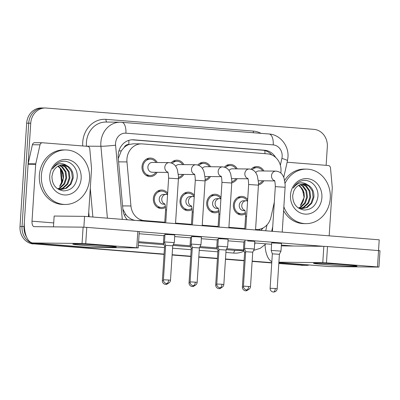 <?xml version="1.0" encoding="UTF-8"?>
<svg xmlns="http://www.w3.org/2000/svg" width="400" height="400" viewBox="0 0 400 400"><rect width="100%" height="100%" fill="white"/><g stroke="black" fill="none" stroke-linecap="round" stroke-linejoin="round"><path stroke-width="0.6" d="M218.895 211.605A9.27 8.205 -89.4 0 1 214.79 212.8A9.27 8.205 -89.4 0 1 206.7 202.88A9.27 8.205 -89.4 0 1 214.98 194.26A9.27 8.205 -89.4 0 1 221.005 197.335M192.225 209.48A9.27 8.205 -89.4 0 1 188.115 210.675A9.27 8.205 -89.4 0 1 180.025 200.755A9.27 8.205 -89.4 0 1 188.31 192.135A9.27 8.205 -89.4 0 1 194.33 195.21M165.55 207.355A9.27 8.205 -89.4 0 1 161.44 208.55A9.27 8.205 -89.4 0 1 153.355 198.63A9.27 8.205 -89.4 0 1 161.635 190.015A9.27 8.205 -89.4 0 1 167.66 193.09M245.57 213.73A9.27 8.205 -89.4 0 1 241.46 214.92A9.27 8.205 -89.4 0 1 233.375 205A9.27 8.205 -89.4 0 1 241.655 196.385A9.27 8.205 -89.4 0 1 247.68 199.46M237.13 178.68A9.27 8.205 -89.4 0 1 231.78 182.795M210.455 176.555A9.27 8.205 -89.4 0 1 205.105 180.67M183.785 174.43A9.27 8.205 -89.4 0 1 178.43 178.545M157.11 172.31A9.27 8.205 -89.4 0 1 150.105 176.595A9.27 8.205 -89.4 0 1 142.015 166.675A9.27 8.205 -89.4 0 1 150.295 158.06A9.27 8.205 -89.4 0 1 157.215 162.495M263.805 180.8A9.27 8.205 -89.4 0 1 258.45 184.92M280.8 173.025A16.355 14.48 90.6 0 0 280.985 171.345A16.355 14.48 90.6 0 0 267.595 153.88L142.43 143.915A16.355 14.48 90.6 0 0 141.545 143.875A16.355 14.48 90.6 0 0 126.97 161.93L130.945 205.98A16.355 14.48 90.6 0 0 144.3 220.595L164.775 222.225M124.16 147.45A16.355 14.48 -89.4 0 1 129.065 144.505L128.81 144.485A5.45 4.825 90.6 0 0 124.16 147.45L121.34 150.75L118.295 158.48M122.875 209.175L125.955 214.745C128.165 217.445 130.78 219.23 133.81 220.1L135.17 220.39M141.545 143.875L133.42 143.79L129.065 144.505M255.575 229.455L255.88 229.48A16.355 14.48 90.6 0 0 256.765 229.52A16.355 14.48 90.6 0 0 270.975 217.13L274.31 202.215M175.555 223.085L191.45 224.35M202.225 225.21L218.12 226.475M228.9 227.33L244.795 228.595M224.44 167.135A9.27 8.205 -89.4 0 1 230.315 164.43A9.27 8.205 -89.4 0 1 237.235 168.865M197.765 165.015A9.27 8.205 -89.4 0 1 203.645 162.305A9.27 8.205 -89.4 0 1 210.56 166.74M171.095 162.89A9.27 8.205 -89.4 0 1 176.97 160.185A9.27 8.205 -89.4 0 1 183.885 164.62M251.11 169.26A9.27 8.205 -89.4 0 1 256.99 166.555A9.27 8.205 -89.4 0 1 263.905 170.99M164.06 254.375L35.415 243.99A16.355 14.48 -89.4 0 1 22.025 226.525L28.71 123.19A16.355 14.48 -89.4 0 1 43.325 107.985A16.355 14.48 -89.4 0 1 44.21 108.025M309.325 264.97A16.355 14.48 -89.4 0 1 306.02 265.365A16.355 14.48 -89.4 0 1 305.14 265.325L278.825 263.37L303.11 265.305A16.355 14.48 -89.4 0 0 303.995 265.345A16.355 14.48 -89.4 0 1 303.11 265.305L278.815 263.51M271.76 262.81L252.15 261.245L271.76 262.81M244.09 260.605L225.48 259.125L244.09 260.605M217.415 258.48L198.805 257L217.415 258.48M190.745 256.36L172.13 254.875L190.745 256.36M33.39 243.97A16.355 14.48 -89.4 0 1 20 226.505L26.68 123.17A16.355 14.48 -89.4 0 1 41.3 107.965L43.325 107.985A16.355 14.48 -89.4 0 0 28.71 123.19L22.025 226.525A16.355 14.48 -89.4 0 0 35.415 243.99L37.445 244.015A16.355 14.48 -89.4 0 1 33.345 242.995M306.02 265.365L301.965 265.325A16.355 14.48 -89.4 0 1 301.085 265.285M271.75 262.95L252.14 261.385M244.08 260.745L225.47 259.265M217.41 258.62L198.795 257.14M190.735 256.5L172.12 255.015M275.655 157.46A16.355 14.48 90.6 0 0 264.655 150.24L133.7 139.81A16.355 14.48 90.6 0 0 132.815 139.775A16.355 14.48 90.6 0 0 118.235 157.83L122.91 209.59A16.355 14.48 90.6 0 0 127.34 219.77M131.805 139.8L262.625 150.215A16.355 14.48 -89.4 0 1 271.82 154.95M26.61 237.07A16.355 14.48 -89.4 0 1 24.055 226.545L30.735 123.21A16.355 14.48 -89.4 0 1 45.355 108.005A16.355 14.48 -89.4 0 1 46.235 108.045L313.93 129.36A16.355 14.48 -89.4 0 1 327.32 146.825L326.125 165.335M305.14 265.325L278.835 263.23M271.765 262.67L252.16 261.11M244.1 260.465L225.485 258.985M217.425 258.345L198.815 256.86M190.755 256.22L172.14 254.735M164.08 254.095L37.445 244.015M260.665 230.385A16.355 14.48 90.6 0 0 263.07 227.96M259.98 229.145A16.355 14.48 -89.4 0 1 258.795 230.235M255.665 172.605A4.905 4.345 -89.4 0 1 258.97 170.935L275.9 171.115A4.905 4.345 -89.4 0 1 275.9 171.115A4.905 4.345 -89.4 0 0 271.515 175.675A4.905 4.345 -89.4 0 0 274.5 180.69M252.165 169.64A8.18 7.24 -89.4 0 1 256.98 167.645A8.18 7.24 -89.4 0 1 262.735 170.975M271.75 250.455L271.19 250.485L271.685 242.815L281.48 243.45L280.98 251.12L271.75 250.455M277.185 288.72C276.99 290.415 276.03 291.5 274.3 291.975L273.365 292.025A3.545 1.645 94.6 0 0 273.42 292.03A3.545 1.645 -85.4 0 0 275.295 288.51L277.185 288.72L279.41 254.295L272.34 253.84L271.19 250.485M274.61 180.915L258.87 180.75A4.905 4.345 -89.4 0 1 258.37 180.715M262.635 180.79A8.18 7.24 -89.4 0 1 258.495 183.795M244.88 210.595L243.535 210.58A4.905 4.345 -89.4 0 1 239.255 205.33A4.905 4.345 -89.4 0 1 243.635 200.765L246.17 200.795A4.905 4.345 -89.4 0 1 246.17 200.795A4.905 4.345 -89.4 0 0 241.785 205.355A4.905 4.345 -89.4 0 0 244.775 210.37M244.825 249.265L243.455 249.275L243.955 241.605L244.955 241.585M245.425 212.56A8.18 7.24 -89.4 0 1 241.475 213.83A8.18 7.24 -89.4 0 1 234.335 205.08A8.18 7.24 -89.4 0 1 241.645 197.475A8.18 7.24 -89.4 0 1 247.48 200.925M245.605 252.62L244.605 252.625L243.46 249.275M228.99 170.48A4.905 4.345 -89.4 0 1 232.3 168.815L249.23 168.99A4.905 4.345 -89.4 0 1 249.23 168.99A4.905 4.345 -89.4 0 0 244.845 173.555A4.905 4.345 -89.4 0 0 247.83 178.565M225.49 167.52A8.18 7.24 -89.4 0 1 230.305 165.52A8.18 7.24 -89.4 0 1 236.065 168.855M245.08 248.335L244.515 248.365L245.665 251.715L252.74 252.17L254.31 248.995L245.08 248.335M247.935 178.79L232.195 178.625A4.905 4.345 -89.4 0 1 231.695 178.59M235.96 178.665A8.18 7.24 -89.4 0 1 231.82 181.67M202.315 168.36A4.905 4.345 -89.4 0 1 205.625 166.69L222.555 166.865A4.905 4.345 -89.4 0 1 222.555 166.865A4.905 4.345 -89.4 0 0 218.17 171.43A4.905 4.345 -89.4 0 0 221.155 176.445M198.82 165.395A8.18 7.24 -89.4 0 1 203.63 163.4A8.18 7.24 -89.4 0 1 209.39 166.73M218.405 246.21L217.84 246.24L218.34 238.57L228.13 239.205L227.635 246.87L218.405 246.21M223.84 284.475C223.645 286.17 222.685 287.255 220.955 287.73L220.02 287.78A3.545 1.645 94.6 0 0 220.075 287.78A3.545 1.645 -85.4 0 0 221.95 284.265L223.84 284.475L226.065 250.045L218.99 249.59L217.845 246.24M221.26 176.67L205.52 176.505A4.905 4.345 -89.4 0 1 205.02 176.465M209.29 176.545A8.18 7.24 -89.4 0 1 205.145 179.545M175.645 166.235A4.905 4.345 -89.4 0 1 178.95 164.565L195.88 164.745A4.905 4.345 -89.4 0 1 195.88 164.745A4.905 4.345 -89.4 0 0 191.495 169.305A4.905 4.345 -89.4 0 0 194.48 174.32M172.145 163.27A8.18 7.24 -89.4 0 1 176.96 161.275A8.18 7.24 -89.4 0 1 182.715 164.605M191.735 244.085L191.17 244.115L191.665 236.445L201.46 237.08L200.965 244.75L191.735 244.085M197.165 282.35C196.97 284.045 196.01 285.13 194.285 285.605L193.345 285.655A3.545 1.645 94.6 0 0 193.4 285.655A3.545 1.645 -85.4 0 0 195.275 282.14L197.165 282.35L199.39 247.925L192.32 247.465L191.17 244.115M194.59 174.545L178.85 174.38A4.905 4.345 -89.4 0 1 178.35 174.34M182.615 174.42A8.18 7.24 -89.4 0 1 178.475 177.425M199.39 247.925L200.965 244.75M167.915 172.42L152.175 172.255A4.905 4.345 -89.4 0 1 147.895 167.005A4.905 4.345 -89.4 0 1 152.28 162.445L169.21 162.62A4.905 4.345 -89.4 0 1 169.21 162.62A4.905 4.345 -89.4 0 0 164.825 167.18A4.905 4.345 -89.4 0 0 167.81 172.195M155.94 172.295A8.18 7.24 -89.4 0 1 150.115 175.505A8.18 7.24 -89.4 0 1 142.98 166.755A8.18 7.24 -89.4 0 1 150.285 159.15A8.18 7.24 -89.4 0 1 156.045 162.48M165.06 241.965L164.495 241.995L164.99 234.325L174.785 234.955L174.29 242.625L165.06 241.965M170.49 280.225C170.3 281.925 169.335 283.01 167.61 283.48L166.675 283.53A3.545 1.645 94.6 0 0 166.725 283.535A3.545 1.645 -85.4 0 0 168.605 280.015L170.49 280.225L172.72 245.8L165.645 245.345L164.495 241.995M218.205 208.47L216.86 208.455A4.905 4.345 -89.4 0 1 212.58 203.205A4.905 4.345 -89.4 0 1 216.965 198.645L219.5 198.67A4.905 4.345 -89.4 0 1 219.5 198.67A4.905 4.345 -89.4 0 0 215.115 203.23A4.905 4.345 -89.4 0 0 218.1 208.245M218.15 247.14L216.785 247.15L217.28 239.48L218.28 239.46M218.75 210.435A8.18 7.24 -89.4 0 1 214.8 211.705A8.18 7.24 -89.4 0 1 207.665 202.955A8.18 7.24 -89.4 0 1 214.97 195.35A8.18 7.24 -89.4 0 1 220.805 198.805M218.935 250.495L217.935 250.5L216.785 247.15M191.535 206.35L190.19 206.335A4.905 4.345 -89.4 0 1 185.905 201.08A4.905 4.345 -89.4 0 1 190.29 196.52L192.825 196.545A4.905 4.345 -89.4 0 1 192.825 196.545A4.905 4.345 -89.4 0 0 188.44 201.11A4.905 4.345 -89.4 0 0 191.425 206.12M191.48 245.02L190.11 245.025L190.605 237.355L191.605 237.34M192.075 208.31A8.18 7.24 -89.4 0 1 188.125 209.585A8.18 7.24 -89.4 0 1 180.99 200.83A8.18 7.24 -89.4 0 1 188.3 193.23A8.18 7.24 -89.4 0 1 194.13 196.68M192.26 248.37L191.26 248.38L190.11 245.03M164.86 204.225L163.515 204.21A4.905 4.345 -89.4 0 1 159.235 198.96A4.905 4.345 -89.4 0 1 163.62 194.395L166.15 194.425A4.905 4.345 -89.4 0 1 166.15 194.425A4.905 4.345 -89.4 0 0 161.77 198.985A4.905 4.345 -89.4 0 0 164.755 204M164.805 242.895L163.44 242.9L163.935 235.235L164.935 235.215M165.405 206.185A8.18 7.24 -89.4 0 1 161.455 207.46A8.18 7.24 -89.4 0 1 154.315 198.705A8.18 7.24 -89.4 0 1 161.625 191.105A8.18 7.24 -89.4 0 1 167.46 194.555M165.585 246.25L164.585 246.255L163.44 242.905M285.08 183.225A27.26 24.135 -89.4 0 1 306.475 169.115A27.26 24.135 -89.4 0 1 330.265 198.29A27.26 24.135 -89.4 0 1 305.905 223.635A27.26 24.135 -89.4 0 1 283.85 206.76M284.66 180.35A27.26 24.135 -89.4 0 1 304.45 169.095L306.475 169.115M298.7 185.38A12.325 10.915 -89.4 0 1 304.14 193.375L304.27 197.11L300.335 205.605C302.5 203.42 303.73 200.595 304.03 197.125L302.525 189.815L301.275 187.88L298.61 185.435M301.72 208.645L306.435 207.41L310.98 203.23L313.1 197.2L312.31 190.94L308.885 186.125L303.48 184.025M298.085 207.82L302.12 208.66L307.24 207.415L311.785 203.235L313.905 197.21C314.185 191.48 312.18 187.4 307.88 184.97C302.47 181.265 297.58 182.305 293.215 188.1C295.295 184.315 298.25 181.865 302.075 180.745C310.51 178.425 319.385 187.38 317.815 197.395C316.205 205.51 311.66 209.73 304.18 210.055C296.625 208.74 292.79 203.875 292.675 195.465L293.665 191.415A12.325 10.915 -89.4 0 1 303.785 184.025A12.325 10.915 -89.4 0 1 307.88 184.97M300.11 208.445L303.215 207.375L307.76 203.195L309.885 197.165L309.09 190.905L305.665 186.09L301.825 184.205M300.515 208.52L304.02 207.385L308.565 203.205L310.69 197.175L309.895 190.915L306.47 186.1L302.24 184.13M298.505 207.99L300 207.34L304.54 203.16L306.665 197.13L305.875 190.87L302.45 186.055L300.17 184.68M298.905 208.125L300.805 207.35L305.345 203.17L307.47 197.14L306.68 190.88L303.255 186.065L300.585 184.53M304.14 193.375L300.035 186.03L298.925 185.255M321.89 197.625A17.78 15.74 -89.4 0 1 305.045 214.11A17.78 15.74 -89.4 0 1 290.49 195.125A17.78 15.74 -89.4 0 1 307.34 178.64A17.78 15.74 -89.4 0 1 321.89 197.625M305.905 223.635L303.88 223.615A27.26 24.135 -89.4 0 1 283.595 210.685M41.385 175.29A27.26 24.135 -89.4 0 1 65.745 149.95A27.26 24.135 -89.4 0 1 89.53 179.125A27.26 24.135 -89.4 0 1 65.175 204.47A27.26 24.135 -89.4 0 1 41.385 175.29M65.175 204.47L63.145 204.45A27.26 24.135 -89.4 0 1 39.36 175.27A27.26 24.135 -89.4 0 1 63.715 149.93L65.745 149.95M57.97 166.215A12.325 10.915 -89.4 0 1 63.405 174.205L63.535 177.94L59.605 186.44C61.77 184.25 63 181.425 63.295 177.96L61.79 170.65L60.54 168.715L57.875 166.27M60.985 189.48L65.705 188.245L70.245 184.06L72.37 178.035L71.575 171.775L68.155 166.96L62.745 164.86M57.355 188.655L61.39 189.49L66.505 188.25L71.05 184.07L73.175 178.04C73.455 172.31 71.445 168.235 67.15 165.805C61.735 162.1 56.845 163.14 52.48 168.935C54.565 165.15 57.52 162.7 61.345 161.58C69.775 159.255 78.65 168.21 77.08 178.23C75.475 186.345 70.93 190.565 63.45 190.89C55.89 189.575 52.055 184.71 51.94 176.3L52.935 172.25A12.325 10.915 -89.4 0 1 63.055 164.86A12.325 10.915 -89.4 0 1 67.15 165.805M59.38 189.28L62.485 188.21L67.025 184.03L69.15 178L68.36 171.74L64.935 166.925L61.095 165.035M59.78 189.355L63.29 188.215L67.83 184.035L69.955 178.01L69.165 171.75L65.74 166.935L61.505 164.965M57.775 188.82L59.265 188.175L63.81 183.995L65.935 177.965L65.14 171.705L61.715 166.89L59.435 165.515M58.175 188.96L60.07 188.185L64.615 184.005L66.735 177.975L65.945 171.715L62.52 166.9L59.85 165.365M63.405 174.205L59.3 166.865L58.195 166.09M81.155 178.46A17.78 15.74 -89.4 0 1 64.31 194.94A17.78 15.74 -89.4 0 1 49.76 175.96A17.78 15.74 -89.4 0 1 66.605 159.475A17.78 15.74 -89.4 0 1 81.155 178.46M345.435 264.815A21.81 0.62 3.7 0 1 357.035 266.085A21.81 0.62 3.7 0 1 346.985 265.99A21.81 0.62 3.7 0 1 325.16 264.605A21.81 0.62 3.7 0 1 313.565 263.275A21.81 0.62 3.7 0 1 345.435 264.815M287.13 162.23L328.275 165.51A2.725 2.415 90.6 0 1 330.5 167.945L332.265 187.455A2.725 2.415 90.6 0 1 332.27 187.93L329.17 235.835M278.88 262.545L329.395 266.565A21.81 10.12 -85.4 0 0 329.72 266.58L378.945 267.08L377.49 266.915L378.545 250.6L380 250.765L378.945 267.08M265.07 244.805A21.81 10.12 -85.4 0 0 271.83 261.655M326.455 262.855L322.78 262.65L323.835 246.33L327.51 246.535L326.455 262.855L377.49 266.915M278.9 262.19L322.78 262.65M327.51 246.535L378.545 250.6M323.835 246.33L281.32 245.885M104.705 245.65A21.81 0.62 3.7 0 1 116.305 246.92A21.81 0.62 3.7 0 1 106.25 246.82A21.81 0.62 3.7 0 1 84.43 245.44A21.81 0.62 3.7 0 1 72.83 244.11A21.81 0.62 3.7 0 1 104.705 245.65M35.755 163.85A2.725 2.415 90.6 0 0 35.685 164.32L28.085 164.24A2.725 2.415 -89.4 0 1 28.15 163.77L35.755 163.85L40.01 144.815A2.725 2.415 90.6 0 1 42.38 142.75A2.725 2.415 90.6 0 1 42.525 142.76L87.545 146.34A2.725 2.415 90.6 0 1 89.77 148.78L91.53 168.29A2.725 2.415 90.6 0 1 91.535 168.765L88.44 216.67M28.085 164.24L24.405 221.11A21.81 10.12 -85.4 0 0 32.815 242.955A21.81 10.12 -85.4 0 0 33.135 242.97L82.05 243.48L83.105 227.165L34.19 226.655A5.45 2.53 94.6 0 1 34.11 226.65A5.45 2.53 94.6 0 1 32.01 221.19L35.685 164.32M28.15 163.77L32.405 144.735A2.725 2.415 -89.4 0 1 34.775 142.67L42.38 142.75M32.815 242.955L88.665 247.4A21.81 10.12 -85.4 0 0 88.985 247.415L138.21 247.915L136.76 247.75L137.815 231.435L139.265 231.595L138.21 247.915M83.105 227.165L86.78 227.37L85.725 243.685L136.76 247.75M85.725 243.685L82.05 243.48M86.78 227.37L137.815 231.435M247.625 240.985L254.805 241.325L254.31 248.995M53.455 226.855L54.155 216.045L84.57 216.365L379.225 239.82L378.53 250.6M139.265 231.65L323.635 246.33M293.22 246.01L281.375 245.07M271.59 244.29L254.7 242.945M243.92 242.085L228.025 240.82M217.25 239.965L201.355 238.695M190.575 237.84L174.68 236.575M163.905 235.715L139.13 233.745M274.3 243.11L271.685 242.815M220.955 238.865L218.34 238.57M194.28 236.74L191.665 236.445M167.61 234.615L164.99 234.325M84.57 216.365L83.87 227.19M118.905 151.005A16.355 0.86 -5.2 0 0 121.34 150.75M264.92 153.665A16.355 7.59 -85.4 0 0 264.835 150.59M124.23 214.92A16.355 0.86 -5.2 0 0 125.955 214.745M128.81 144.485A16.355 7.59 -85.4 0 0 128.83 140.36M255.57 229.475L255.88 229.48M136.745 220.515L144.3 220.595M122.58 205.895L130.945 205.98M118.6 161.845L126.97 161.93M61.01 169.35L62.2 182.565M26.68 123.17L30.735 123.21M20 226.505L24.055 226.545M262.625 150.215L264.655 150.24M280.36 165.26L281.885 158.43A10.905 9.655 90.6 0 0 282.155 156.55A10.905 9.655 90.6 0 0 273.23 144.905L125.9 133.18A10.905 9.655 90.6 0 0 115.565 143.29A10.905 9.655 90.6 0 0 115.59 145.19L122.29 219.365M268.865 133.975A10.905 5.06 94.6 0 1 269.025 133.985A10.905 5.06 94.6 0 1 273.23 144.905M107.41 218.18L100.915 146.27A21.81 19.31 -89.4 0 1 100.87 142.47A21.81 19.31 -89.4 0 1 120.355 122.195L105.91 122.045A21.81 19.31 90.6 0 0 86.425 142.32A21.81 19.31 90.6 0 0 86.47 146.12L86.485 146.26M85.295 146.165L100.915 146.27A10.905 0.575 -5.2 0 0 115.59 145.19M82.77 145.96A24.535 21.725 -89.4 0 1 106 119.365L253.325 131.095A2.725 1.265 -85.4 0 0 253.48 132.745M253.325 131.095A24.535 21.725 -89.4 0 1 261 133.345M244.08 251.09A24.535 21.725 -89.4 0 1 233.83 253.09L225.91 252.46M217.85 251.815L199.235 250.335M191.175 249.695L172.565 248.21M164.5 247.57L138.37 245.49M89.155 216.73L88.735 212.085M243.87 250.475L235.275 250.385A21.81 19.31 90.6 0 0 236.455 250.435L243.88 250.515M90.275 188.255L92.875 217.025M243.725 250.055L226.73 248.705M217.05 247.935L200.055 246.58M190.38 245.81L173.385 244.455M163.705 243.685L138.615 241.69M138.55 242.68L164.06 244.715M172.91 245.415L190.73 246.835M199.58 247.54L217.405 248.96M226.255 249.665L235.275 250.385A2.725 1.265 -85.4 0 0 233.83 253.09M265.71 230.785L267.035 224.855M106 119.365A2.725 1.265 -85.4 0 0 106.875 122.055M255.045 242.97A10.905 5.06 94.6 0 1 254.585 244.765M121.535 122.245A10.905 5.06 94.6 0 1 121.695 122.255A10.905 5.06 94.6 0 1 125.9 133.18M281.885 158.43A10.905 1.185 12.6 0 1 287.46 160.755L283.75 177.34M131.93 139.795L133.7 139.81M275.9 171.115C281.32 171.725 282.905 175.14 284.065 178.185L285.16 184.765L285.11 187.27L275.32 186.635L272.43 231.32M275.295 288.51L270.11 288.265L272.34 253.835M246.855 289.91A3.545 1.645 -85.4 0 1 245.69 290.815A3.545 1.645 94.6 0 1 245.635 290.815L246.57 290.765L248.715 289.46M246.59 216.295L245.59 216.315L244.76 229.115M243.495 287.05L242.38 287.05L244.605 252.625M248.62 286.385A3.545 1.645 -85.4 0 1 246.745 289.905A3.545 1.645 94.6 0 1 246.695 289.9L247.63 289.85C249.355 289.38 250.32 288.295 250.51 286.6L243.44 286.14L245.665 251.715M249.23 168.99C254.645 169.6 256.23 173.015 257.395 176.065L258.49 182.645L258.44 185.145L248.645 184.51L245.755 229.195M222.555 166.865C227.97 167.475 229.56 170.89 230.72 173.94L231.815 180.52L231.765 183.02L221.97 182.39L219.08 227.07M221.95 284.265L216.765 284.015L218.99 249.59M195.88 164.745C201.3 165.355 202.885 168.77 204.045 171.815L205.14 178.395L205.09 180.9L195.3 180.265L192.41 224.95M195.275 282.14L190.09 281.895L192.32 247.465M169.21 162.62C174.625 163.23 176.21 166.645 177.375 169.695L178.47 176.275L178.42 178.775L168.625 178.14L165.735 222.825M168.605 280.015L163.42 279.77L165.645 245.345M220.18 287.79A3.545 1.645 -85.4 0 1 219.015 288.69A3.545 1.645 94.6 0 1 218.96 288.69L219.9 288.64L222.04 287.335M219.915 214.17L218.915 214.19L218.09 226.995M216.825 284.925L215.705 284.93L217.935 250.5M193.505 285.665A3.545 1.645 -85.4 0 1 192.34 286.57A3.545 1.645 94.6 0 1 192.29 286.565L193.225 286.515L195.365 285.21M193.245 212.05L192.24 212.065L191.415 224.87M190.15 282.805L189.035 282.805L191.26 248.375M166.835 283.54A3.545 1.645 -85.4 0 1 165.67 284.445A3.545 1.645 94.6 0 1 165.615 284.44L166.55 284.395L168.695 283.085M166.57 209.925L165.57 209.945L164.74 222.745M163.48 280.68L162.36 280.68L164.585 246.255M278.88 262.535L329.72 266.58M33.135 242.97L88.985 247.415M32.01 221.19L53.71 222.915M40.01 144.815L32.405 144.735M255.57 229.505L256.765 229.52M61.68 183.645L60.305 168.42M287.46 160.755L287.965 157.2C289 145.845 280.17 134.615 269.025 133.985L120.355 122.195M45.355 108.005L43.325 107.985M253.6 250.425L260.36 248.26L265.99 243.845M271.7 231.26L272.73 226.64M256.98 167.645L253.115 167.605M275.32 186.635C275.13 182.46 274.795 180.375 274.32 180.39M285.11 187.27L282.21 232.1M279.41 254.295L280.98 251.12M270.11 288.265C270.085 289.96 270.89 291.155 272.525 291.855L273.365 292.025M247.58 200.945L246.17 200.795M241.645 197.475L237.78 197.435M245.59 216.315C245.4 212.135 245.065 210.055 244.59 210.07M241.475 213.83L237.61 213.79M242.38 287.05C242.35 288.745 243.155 289.94 244.795 290.64L245.635 290.815M230.305 165.52L226.445 165.48M245.01 240.695L244.515 248.36M248.645 184.51C248.455 180.335 248.125 178.255 247.645 178.265M258.44 185.145L255.54 229.975M250.51 286.6L252.74 252.17M243.44 286.14C243.41 287.835 244.215 289.03 245.85 289.73L246.695 289.9M203.63 163.4L199.77 163.355M221.97 182.39C221.78 178.21 221.45 176.13 220.975 176.145M231.765 183.02L228.865 227.85M226.065 250.05L227.635 246.875M216.765 284.015C216.735 285.71 217.54 286.905 219.18 287.605L220.02 287.78M176.96 161.275L173.095 161.235M195.3 180.265C195.11 176.085 194.775 174.005 194.3 174.02M205.09 180.9L202.195 225.73M190.09 281.895C190.065 283.585 190.87 284.785 192.505 285.485L193.345 285.655M150.285 159.15L146.425 159.11M168.625 178.14C168.435 173.965 168.105 171.88 167.625 171.895M150.115 175.505L146.255 175.465M178.42 178.775L175.52 223.605M172.72 245.8L174.29 242.625M163.42 279.77C163.39 281.465 164.195 282.66 165.83 283.36L166.675 283.53M220.91 198.825L219.5 198.67M214.97 195.35L211.11 195.31M218.915 214.19C218.725 210.015 218.395 207.93 217.915 207.945M214.8 211.705L210.94 211.665M215.705 284.93C215.68 286.62 216.485 287.82 218.12 288.52L218.96 288.69M194.235 196.7L192.825 196.545M188.3 193.23L184.435 193.185M192.24 212.065C192.055 207.89 191.72 205.81 191.245 205.825M188.125 209.585L184.265 209.545M189.035 282.805C189.005 284.5 189.81 285.695 191.445 286.395L192.29 286.565M167.56 194.575L166.15 194.425M161.625 191.105L157.765 191.065M165.57 209.945C165.38 205.765 165.045 203.685 164.57 203.7M161.455 207.46L157.59 207.42M162.36 280.68C162.33 282.375 163.135 283.57 164.775 284.27L165.615 284.44"/></g></svg>
